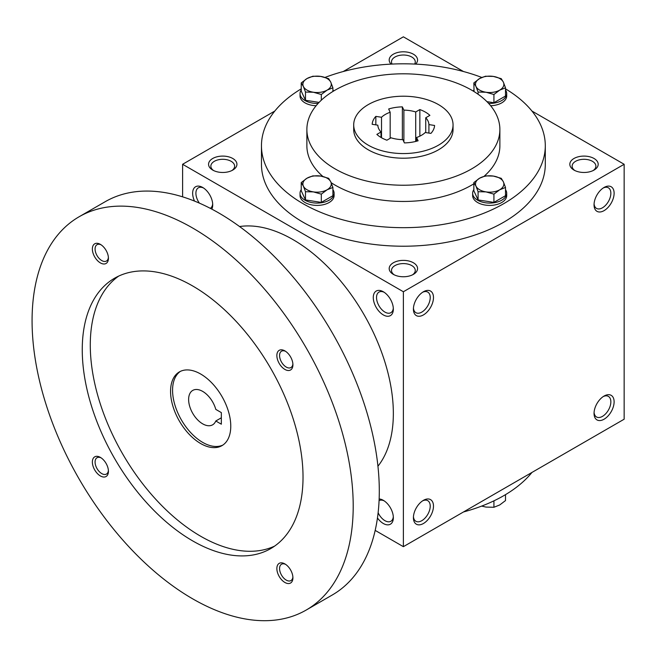 <?xml version="1.0" encoding="UTF-8"?>
<svg xmlns="http://www.w3.org/2000/svg" width="657" height="657" viewBox="0 0 657 657"><rect width="100%" height="100%" fill="white"/><g stroke="black" fill="none" stroke-linecap="round" stroke-linejoin="round"><path stroke-width="0.99" d="M212.671 203.834A11.883 6.866 60 0 1 210.33 208.351M199.383 203.128A11.883 6.866 60 0 1 198.357 187.812A11.883 6.866 60 0 1 203.522 187.992M414.641 64.066A11.883 6.866 0 0 0 415.265 61.881A11.883 6.866 0 0 0 403.373 55.016A11.883 6.866 0 0 0 391.49 61.881A11.883 6.866 0 0 0 392.114 64.066M415.643 64.115A14.191 8.196 0 0 0 412.514 53.726A14.191 8.196 0 0 0 394.241 53.726A14.191 8.196 0 0 0 391.104 64.115M393.346 274.363A14.191 8.196 0 0 0 413.409 274.363A14.191 8.196 0 0 0 413.409 262.775A14.191 8.196 0 0 0 393.346 262.775A14.191 8.196 0 0 0 393.338 274.363A14.191 8.196 0 0 0 393.346 274.363M412.522 274.831A11.883 6.866 0 0 0 415.265 270.454A11.883 6.866 0 0 0 403.373 263.588A11.883 6.866 0 0 0 391.49 270.454A11.883 6.866 0 0 0 394.233 274.831M573.972 170.073A14.191 8.196 0 0 0 594.043 170.073A14.191 8.196 0 0 0 594.043 158.493A14.191 8.196 0 0 0 573.972 158.493A14.191 8.196 0 0 0 573.972 170.073L573.972 170.073M593.156 170.549A11.883 6.866 0 0 0 595.899 166.164A11.883 6.866 0 0 0 584.007 159.298A11.883 6.866 0 0 0 572.124 166.164A11.883 6.866 0 0 0 574.859 170.549M375.172 530.388L403.373 546.673L624.15 419.207L624.15 164.283L531.948 111.049M403.373 546.673L403.373 291.749L182.605 164.283L182.605 196.845M182.605 164.283L274.807 111.049M343.283 71.514L403.373 36.825L463.472 71.514M212.712 170.073A14.191 8.196 0 0 0 232.783 170.073A14.191 8.196 0 0 0 232.783 158.493A14.191 8.196 0 0 0 212.712 158.493A14.191 8.196 0 0 0 212.712 170.073L212.712 170.073M505.504 88.851A141.92 81.936 180 0 1 545.294 145.739L545.294 164.283A141.92 81.936 180 0 1 403.373 246.219A141.92 81.936 180 0 1 261.461 164.283L261.461 145.739A141.92 81.936 180 0 1 301.243 88.851M403.373 291.749L624.15 164.283M594.043 204.836A14.191 8.196 120 0 0 604.079 210.634A14.191 8.196 120 0 0 614.114 193.248A14.191 8.196 120 0 0 604.079 187.459A14.191 8.196 120 0 0 594.043 204.836M614.114 401.829A14.191 8.196 -60 0 1 604.079 419.207A14.191 8.196 -60 0 1 594.043 413.417A14.191 8.196 -60 0 1 604.079 396.04A14.191 8.196 -60 0 1 614.114 401.829M413.409 309.127A14.191 8.196 120 0 0 423.445 314.917A14.191 8.196 120 0 0 433.48 297.539A14.191 8.196 120 0 0 423.445 291.749A14.191 8.196 120 0 0 413.409 309.127M433.48 506.12A14.191 8.196 -60 0 1 423.445 523.498A14.191 8.196 -60 0 1 413.409 517.708A14.191 8.196 -60 0 1 423.445 500.322A14.191 8.196 -60 0 1 433.48 506.12M194.521 201.091A14.191 8.196 60 0 1 193.749 188.6A14.191 8.196 60 0 1 202.676 187.459L202.676 187.459A14.191 8.196 60 0 1 212.712 204.836A14.191 8.196 60 0 1 211.809 209.123M383.31 291.749L383.31 291.749A14.191 8.196 60 0 1 393.346 309.127A14.191 8.196 60 0 1 383.31 314.917A14.191 8.196 60 0 1 373.275 297.539A14.191 8.196 60 0 1 383.31 291.749M377.455 517.946A14.191 8.196 -120 0 0 383.31 523.498A14.191 8.196 -120 0 0 393.346 517.708A14.191 8.196 -120 0 0 383.31 500.322A14.191 8.196 -120 0 0 379.146 498.967M438.498 104.611A49.669 28.678 180 0 1 453.051 124.887A49.669 28.678 180 0 1 403.373 153.566A49.669 28.678 180 0 1 353.704 124.887A49.669 28.678 180 0 1 384.37 98.394A49.669 28.678 180 0 1 438.498 104.611M386.899 140.196L391.038 137.798A25.549 14.75 180 0 0 402.872 139.629L404.392 142.898A31.224 18.026 180 0 0 418.098 140.779L416.579 137.51A25.549 14.75 180 0 0 425.243 132.509L430.91 133.387A31.224 18.026 180 0 0 434.581 125.471L428.914 124.592A25.549 14.75 180 0 0 425.744 117.767L429.892 115.369A31.224 18.026 180 0 0 419.856 109.579L415.709 111.969A25.549 14.75 180 0 0 403.883 110.138L402.363 106.869A31.224 18.026 180 0 0 388.657 108.988L390.168 112.257A25.549 14.75 180 0 0 381.512 117.258L375.845 116.388A31.224 18.026 180 0 0 372.174 124.296L377.841 125.175A25.549 14.75 180 0 0 381.011 132.008L376.863 134.398A31.224 18.026 180 0 0 386.899 140.196M453.051 124.887L453.051 129.519A49.669 28.678 180 0 1 403.373 158.197A49.669 28.678 180 0 1 353.704 129.519L353.704 124.887M471.619 90.124A96.505 55.714 180 0 1 499.878 129.519A96.505 55.714 180 0 1 403.373 185.233A96.505 55.714 180 0 1 306.876 129.519A96.505 55.714 180 0 1 366.45 78.043A96.505 55.714 180 0 1 471.619 90.124M499.878 129.519L499.878 145.739A96.505 55.714 180 0 1 484.152 176.232M473.853 183.804A96.505 55.714 180 0 1 331.153 182.695M322.883 176.478A96.505 55.714 180 0 1 306.876 145.739L306.876 129.519M545.294 145.739A141.92 81.936 180 0 1 403.373 227.675A141.92 81.936 180 0 1 261.461 145.739M325.075 77.411A141.92 81.936 180 0 1 481.786 77.452M531.948 472.449A141.92 81.936 180 0 1 463.472 511.975M422.599 500.856A11.883 6.866 -60 0 1 427.764 500.675A11.883 6.866 -60 0 1 430.22 506.12A11.883 6.866 -60 0 1 425.038 518.077A11.883 6.866 -60 0 1 415.873 521.264A11.883 6.866 -60 0 1 413.45 516.698M413.45 308.125A11.883 6.866 120 0 0 415.873 312.683A11.883 6.866 120 0 0 427.764 305.825A11.883 6.866 120 0 0 427.764 292.094A11.883 6.866 120 0 0 422.599 292.275M603.225 396.565A11.883 6.866 -60 0 1 608.39 396.385A11.883 6.866 -60 0 1 610.854 401.829A11.883 6.866 -60 0 1 605.664 413.795A11.883 6.866 -60 0 1 596.507 416.973A11.883 6.866 -60 0 1 594.084 412.415M594.084 203.834A11.883 6.866 120 0 0 596.507 208.4A11.883 6.866 120 0 0 608.39 201.535A11.883 6.866 120 0 0 608.39 187.812A11.883 6.866 120 0 0 603.225 187.992M378.12 512.715A11.883 6.866 -120 0 0 384.936 520.673A11.883 6.866 -120 0 0 390.882 521.264A11.883 6.866 -120 0 0 393.305 516.698M384.156 500.856A11.883 6.866 -120 0 0 379.073 500.634M393.305 308.125A11.883 6.866 60 0 1 390.882 312.683A11.883 6.866 60 0 1 378.99 305.825A11.883 6.866 60 0 1 378.99 292.094A11.883 6.866 60 0 1 384.156 292.275M381.011 137.461L381.011 132.008M390.168 138.307L390.168 112.257M381.512 137.748L381.512 117.258M415.709 141.444L415.709 111.969M403.883 141.797L403.883 110.138M428.914 133.075L428.914 124.592M425.744 132.591L425.744 117.767M416.579 141.222L416.579 137.51M419.856 136.155L419.856 109.579M402.363 139.621L402.363 106.869M375.845 124.871L375.845 116.388M231.896 170.549A11.883 6.866 0 0 0 234.631 166.164A11.883 6.866 0 0 0 222.748 159.298A11.883 6.866 0 0 0 210.856 166.164A11.883 6.866 0 0 0 213.599 170.549M221.343 412.604L221.343 424.192L215.8 420.989A19.866 11.473 60 0 1 212.605 424.824A19.866 11.473 60 0 1 192.739 413.36A19.866 11.473 60 0 1 192.739 390.414A19.866 11.473 60 0 1 215.8 409.401L221.343 412.604M221.343 417.795L215.8 420.989M377.939 466.215A141.92 81.936 -120 0 0 363.953 314.506A141.92 81.936 -120 0 0 239.559 226.542M306.17 610.066L332.261 595.004A227.067 131.096 -120 0 0 332.27 332.803A227.067 131.096 -120 0 0 105.194 201.707L79.103 216.769A227.067 131.096 -120 0 0 44.298 398.725A227.067 131.096 -120 0 0 192.641 598.814A227.067 131.096 -120 0 0 306.17 610.066A227.067 131.096 -120 0 0 306.178 347.865A227.067 131.096 -120 0 0 79.103 216.769M192.641 540.875A156.111 90.132 -120 0 0 270.692 548.611A156.111 90.132 -120 0 0 270.692 368.347A156.111 90.132 -120 0 0 114.581 278.223A156.111 90.132 -120 0 0 90.658 403.316A156.111 90.132 -120 0 0 192.641 540.875M100.39 262.907A11.35 6.554 -120 0 0 108.421 258.275A11.35 6.554 -120 0 0 100.39 244.371A11.35 6.554 -120 0 0 92.366 249.003A11.35 6.554 -120 0 0 100.39 262.907M284.883 582.463A11.35 6.554 -120 0 0 292.915 577.823A11.35 6.554 -120 0 0 284.883 563.92A11.35 6.554 -120 0 0 276.86 568.56A11.35 6.554 -120 0 0 284.883 582.463M100.39 475.947A11.35 6.554 -120 0 0 108.421 471.307A11.35 6.554 -120 0 0 100.39 457.403A11.35 6.554 -120 0 0 92.366 462.043A11.35 6.554 -120 0 0 100.39 475.947M284.883 369.423A11.35 6.554 -120 0 0 292.915 364.791A11.35 6.554 -120 0 0 284.883 350.887A11.35 6.554 -120 0 0 276.86 355.519A11.35 6.554 -120 0 0 284.883 369.423M118.703 276.08A156.111 90.132 -120 0 0 99.807 402.339A156.111 90.132 -120 0 0 200.664 536.243A156.111 90.132 -120 0 0 274.601 546.115M200.664 443.541A42.574 24.58 -120 0 0 221.951 445.651A42.574 24.58 -120 0 0 221.951 396.491A42.574 24.58 -120 0 0 179.377 371.911A42.574 24.58 -120 0 0 172.857 406.026A42.574 24.58 -120 0 0 200.664 443.541M180.404 371.369A42.574 24.58 -120 0 0 175.14 405.78A42.574 24.58 -120 0 0 202.676 442.383A42.574 24.58 -120 0 0 222.937 445.035M285.598 351.331A9.436 5.445 -120 0 0 281.525 351.199A9.436 5.445 -120 0 0 280.079 358.763A9.436 5.445 -120 0 0 286.247 367.074A9.436 5.445 -120 0 0 290.961 367.542A9.436 5.445 -120 0 0 292.882 363.953M101.104 457.855A9.436 5.445 -120 0 0 97.031 457.724A9.436 5.445 -120 0 0 95.585 465.279A9.436 5.445 -120 0 0 101.753 473.59A9.436 5.445 -120 0 0 106.467 474.058A9.436 5.445 -120 0 0 108.389 470.469M285.598 564.371A9.436 5.445 -120 0 0 281.525 564.24A9.436 5.445 -120 0 0 280.079 571.795A9.436 5.445 -120 0 0 286.247 580.106A9.436 5.445 -120 0 0 290.961 580.574A9.436 5.445 -120 0 0 292.882 576.986M101.104 244.815A9.436 5.445 -120 0 0 97.031 244.683A9.436 5.445 -120 0 0 95.585 252.247A9.436 5.445 -120 0 0 101.753 260.558A9.436 5.445 -120 0 0 106.467 261.026A9.436 5.445 -120 0 0 108.389 257.437M481.688 506.087L486.008 507.081L493.924 507.27L499.714 504.962L505.504 500.577L505.504 494.639M502.227 496.544A17.033 9.83 180 0 1 500.609 497.431M493.924 500.848L493.924 507.27M493.924 194.152L486.008 191.893L478.091 191.704L475.972 186.103A14.191 8.196 0 0 0 486.008 191.893A14.191 8.196 0 0 0 499.714 189.774A14.191 8.196 0 0 0 503.385 181.858A14.191 8.196 0 0 0 493.35 176.068A14.191 8.196 0 0 0 479.643 178.187A14.191 8.196 0 0 0 475.972 186.103L473.853 182.564L479.643 178.187L485.441 175.879L493.35 176.068L501.266 178.326L503.385 181.858L505.504 187.467L499.714 189.774L493.924 194.152L493.924 202.389L505.504 195.704L505.504 187.467M473.853 182.564L473.853 190.801L478.091 199.942L478.091 191.704M478.091 199.942L493.924 202.389M473.853 189.627A17.033 9.83 0 0 0 472.646 193.248A17.033 9.83 0 0 0 489.679 203.087A17.033 9.83 0 0 0 506.711 193.248A17.033 9.83 0 0 0 505.504 189.627M472.646 193.248L472.646 195.572A17.033 9.83 0 0 0 489.679 205.403A17.033 9.83 0 0 0 506.711 195.572L506.711 193.248M321.314 194.152L313.405 191.893L305.489 191.704L303.37 186.103A14.191 8.196 0 0 0 313.405 191.893A14.191 8.196 0 0 0 327.112 189.774A14.191 8.196 0 0 0 330.783 181.858A14.191 8.196 0 0 0 320.747 176.068A14.191 8.196 0 0 0 307.041 178.187A14.191 8.196 0 0 0 303.37 186.103L301.243 182.564L307.041 178.187L312.831 175.879L320.747 176.068L328.664 178.326L330.783 181.858L332.902 187.467L327.112 189.774L321.314 194.152L321.314 202.389L332.902 195.704L332.902 187.467M301.243 182.564L301.243 190.801L305.489 199.942L305.489 191.704M305.489 199.942L321.314 202.389M301.243 189.627A17.033 9.83 0 0 0 300.044 193.248A17.033 9.83 0 0 0 317.076 203.087A17.033 9.83 0 0 0 334.101 193.248A17.033 9.83 0 0 0 332.902 189.627M300.044 193.248L300.044 195.572A17.033 9.83 0 0 0 317.076 205.403A17.033 9.83 0 0 0 334.101 195.572L334.101 193.248M321.314 94.501L313.405 92.243L305.489 92.054L303.37 86.453A14.191 8.196 0 0 0 313.405 92.243A14.191 8.196 0 0 0 327.112 90.124A14.191 8.196 0 0 0 330.783 82.207A14.191 8.196 0 0 0 320.747 76.417A14.191 8.196 0 0 0 307.041 78.536A14.191 8.196 0 0 0 303.37 86.453L301.243 82.913L307.041 78.536L312.831 76.228L320.747 76.417L328.664 78.676L330.783 82.207L332.902 87.816L327.112 90.124L321.314 94.501L321.314 100.201M301.243 82.913L301.243 91.151L305.489 100.291L305.489 92.054M305.489 100.291L319.08 102.393M301.243 89.968A17.033 9.83 0 0 0 300.044 93.598A17.033 9.83 0 0 0 318.119 103.412M333.534 91.068A17.033 9.83 0 0 0 332.902 89.968M300.044 93.598L300.044 95.914A17.033 9.83 0 0 0 316.107 105.736M332.902 91.454L332.902 87.816M493.924 94.501L486.008 92.243L478.091 92.054L475.972 86.453A14.191 8.196 0 0 0 486.008 92.243A14.191 8.196 0 0 0 499.714 90.124A14.191 8.196 0 0 0 503.385 82.207A14.191 8.196 0 0 0 493.35 76.417A14.191 8.196 0 0 0 479.643 78.536A14.191 8.196 0 0 0 475.972 86.453L473.853 82.913L479.643 78.536L485.441 76.228L493.35 76.417L501.266 78.676L503.385 82.207L505.504 87.816L499.714 90.124L493.924 94.501L493.924 102.738L505.504 96.045L505.504 87.816M478.091 94.255L478.091 92.054M486.952 101.663L493.924 102.738M473.853 89.968A17.033 9.83 0 0 0 473.221 91.068M488.627 103.412A17.033 9.83 0 0 0 506.711 93.598A17.033 9.83 0 0 0 505.504 89.968M490.648 105.736A17.033 9.83 0 0 0 506.711 95.914L506.711 93.598M474.05 91.578L473.853 82.913"/></g></svg>
